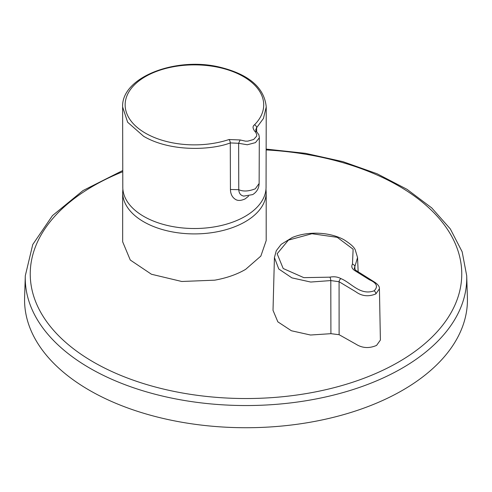 <?xml version="1.0" encoding="UTF-8"?>
<svg xmlns="http://www.w3.org/2000/svg" width="492" height="492" viewBox="0 0 492 492"><rect width="100%" height="100%" fill="white"/><g stroke="black" fill="none" stroke-linecap="round" stroke-linejoin="round"><path stroke-width="0.74" d="M308.343 422.554A221.437 127.846 180 0 1 24.6 297.512L25.301 275.741A220.742 127.44 180 0 0 308.146 400.39A220.742 127.44 180 0 0 466.699 275.741L467.4 297.512A221.437 127.846 180 0 1 308.343 422.554M245.625 269.364C236.898 274.45 226.597 278.054 214.721 280.176L181.769 281.486L151.438 274.247L130.269 260.028L122.668 241.812L122.668 192.477A71.758 41.433 180 0 0 214.721 232.218A71.758 41.433 180 0 0 266.19 192.477L266.19 240.588L260.852 256.08L245.625 269.364M376.577 345.396L380.39 340.058L379.424 288.743L375.894 293.89C368.508 296.94 361.792 296.215 355.747 291.725L339.074 281.725L330.796 280.575L310.704 282.045L291.904 277.869L278.779 269.001L274.425 257.531L273.017 310.341L277.845 321.842L291.393 330.759L310.52 335.021L330.913 333.681L339.117 334.701L355.931 344.166C362.296 348.195 369.178 348.607 376.577 345.396M358.158 271.768L357.555 257.544L354.843 266.695L354.984 269.628M330.913 333.681L330.796 280.575A2.608 0.75 -102.6 0 0 329.88 277.162C334.025 276.356 337.703 276.842 340.931 278.626C351.177 282.679 360.15 295.907 374.135 290.809C378.33 286.639 376.798 282.98 369.541 279.831L354.806 270.618A2.608 1.476 -58.5 0 1 356.103 270.502L356.103 270.502C354.603 269.321 354.012 268.626 354.332 268.429L354.332 268.435M354.806 270.618C351.866 268.669 351.091 266.504 352.469 264.124A2.608 1.993 -146.4 0 1 354.843 266.695L354.332 268.429M340.931 278.626A2.608 1.458 -59 0 0 339.074 281.725L339.117 334.701M352.469 264.124L353.121 249.21L337.248 237.328L311.928 233.725L288.423 240.114L277.156 253.78L283.189 268.509L303.816 277.648L329.88 277.162M248.632 196.105L245.133 198.891C240.723 200.896 237.316 200.933 234.912 199.002C232.058 196.997 230.57 193.83 230.434 189.5L238.768 189.678C243.097 191.702 248.614 191.406 255.317 188.793L259.124 183.504L259.321 137.176L258.835 134.71L256.566 131.579L254.911 131.438C252.611 128.418 252.464 126.223 254.456 124.845A2.608 1.845 44.9 0 1 256.652 127.699L263.429 118.492L266.24 106.955L266.061 187.317A71.629 41.353 180 0 1 221.72 225.404A71.629 41.353 180 0 1 143.781 216.406A71.629 41.353 180 0 1 122.797 187.317L122.619 106.955L127.643 122.237L143.652 136.315C171.007 152.366 212.034 150.035 230.281 142.92A2.608 1.064 -108.4 0 0 229.02 139.531L240.151 139.962L238.626 143.289L238.768 189.678C238.915 192.544 240.022 194.512 242.082 195.582L243.768 196.136M230.434 189.5L230.281 142.92L238.626 143.289L247.316 144.765L255.453 142.631L259.266 137.865L259.321 137.176M255.606 129.986L256.652 127.699L256.646 131.653M266.227 149.943A215.76 124.568 180 0 1 460.77 262.052A215.76 124.568 180 0 1 306.744 393.495A215.76 124.568 180 0 1 51.42 327.789A215.76 124.568 180 0 1 122.711 171.739M374.135 290.809A2.608 1.507 60 0 1 375.894 293.89M254.456 124.845A69.286 40 -0 0 0 236.584 73.13A69.286 40 -0 0 0 145.435 76.592A69.286 40 -0 0 0 139.445 129.212A69.286 40 -0 0 0 229.02 139.531M240.151 139.962L245.502 141.161L247.827 141.136L253.675 139.47L256.615 136.186L256.775 134.808L255.858 132.465L254.911 131.438M122.705 170.54L83.031 190.552L52.459 215.625L32.755 244.536L25.301 275.741M266.19 192.477L265.975 189.131M379.424 288.755C379.683 286.861 378.274 284.788 375.205 282.525L356.103 270.502M357.555 257.544L355.31 250.071C354.381 247.335 350.507 243.829 343.68 239.561C335.575 235.348 326.159 233.22 315.433 233.177C306.996 233.233 299.284 234.672 292.31 237.495L281.172 244.364L276.276 250.711L274.425 257.531M122.877 189.131L122.668 192.477M243.675 196.123L252.667 194.604C256.775 192.065 258.927 188.368 259.124 183.504M266.24 106.955C264.345 87.564 248.829 74.292 219.69 67.133C175.669 56.408 121.26 77.324 122.619 106.955M256.566 131.579L255.619 129.986M266.227 149.107L305.557 153.344L342.93 161.653L377.13 173.774L407.044 189.34L431.712 207.888L450.309 228.909L462.154 251.781L466.699 275.741"/></g></svg>

